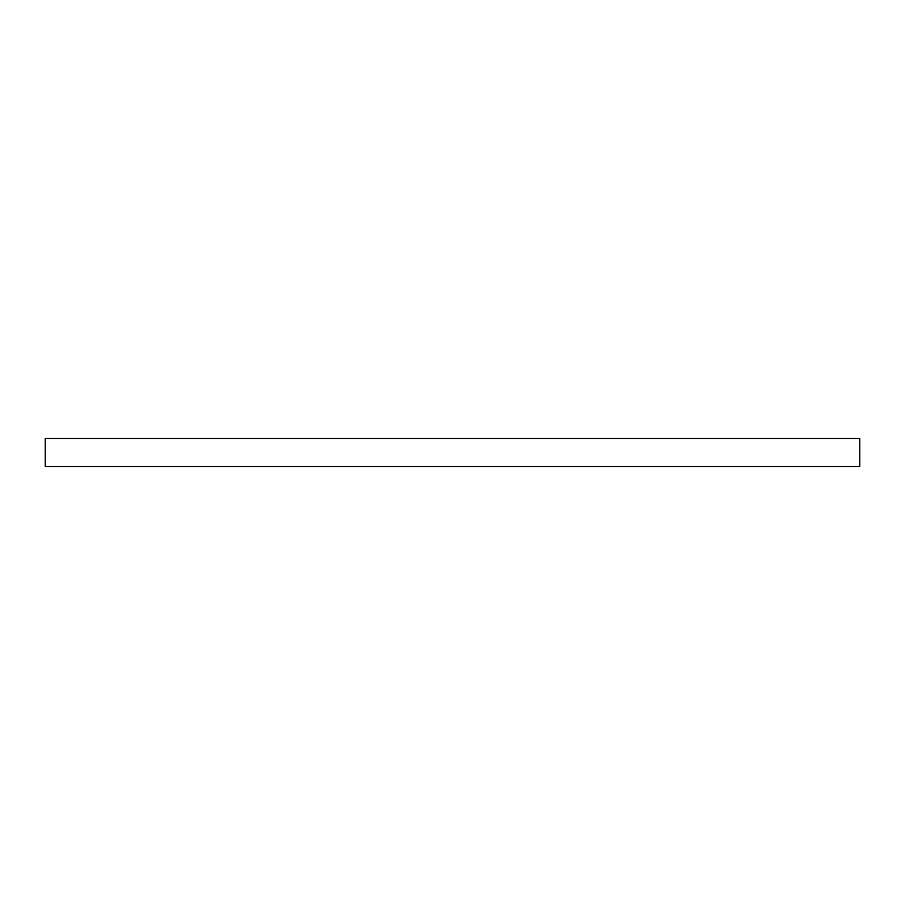 <?xml version="1.0" encoding="UTF-8"?>
<svg xmlns="http://www.w3.org/2000/svg" width="905" height="905" viewBox="0 0 905 905"><rect width="100%" height="100%" fill="white"/><g stroke="black" fill="none" stroke-linecap="round" stroke-linejoin="round"><path stroke-width="1.36" d="M45.25 438.461L45.25 466.539L859.75 466.539L859.75 438.461L45.25 438.461"/></g></svg>
